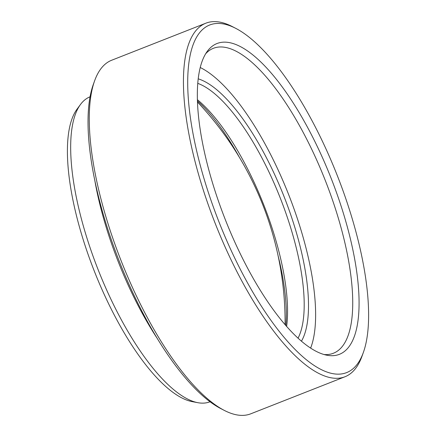 <?xml version="1.0" encoding="UTF-8"?>
<svg xmlns="http://www.w3.org/2000/svg" width="437" height="437" viewBox="0 0 437 437"><rect width="100%" height="100%" fill="white"/><g stroke="black" fill="none" stroke-linecap="round" stroke-linejoin="round"><path stroke-width="0.66" d="M285.842 325.587A145.963 49.649 68.5 0 0 278.047 255.53M197.437 99.734A142.795 48.567 -111.5 0 1 264.374 206.45A142.795 48.567 -111.5 0 1 286.623 326.483M198.245 78.857A145.963 49.649 -111.5 0 1 284.787 198.469A145.963 49.649 -111.5 0 1 301.432 341.215M298.029 338.205A142.795 48.567 68.5 0 0 280.996 199.911A142.795 48.567 68.5 0 0 197.803 83.38M310.625 348.131A160.685 54.652 68.5 0 0 288.71 194.749A160.685 54.652 68.5 0 0 200.261 67.533M239.492 157.511A145.963 49.649 68.5 0 0 197.475 100.92M331.901 180.252A167.016 56.81 -111.5 0 1 326.942 355.226A167.016 56.81 -111.5 0 1 224.481 217.517A167.016 56.81 -111.5 0 1 207.367 51.222A167.016 56.81 -111.5 0 1 331.901 180.252M324.014 354.527A163.853 55.728 68.5 0 0 333.371 353.254A163.853 55.728 68.5 0 0 326.084 182.491A163.853 55.728 68.5 0 0 213.42 48.289A163.853 55.728 68.5 0 0 205.701 53.724M197.814 402.685L192.094 401.608A160.685 54.652 -111.5 0 1 93.523 269.121A160.685 54.652 -111.5 0 1 77.054 109.135L80.512 104.448A163.853 55.728 68.5 0 0 97.304 267.586A163.853 55.728 68.5 0 0 197.814 402.685A163.853 55.728 68.5 0 0 209.968 401.789L210.022 401.767M90.071 96.806L90.017 96.828A163.853 55.728 68.5 0 0 80.512 104.448M338.265 178.045A186.807 63.54 68.5 0 0 235.833 28.4A186.807 63.54 68.5 0 0 218.118 219.724A186.807 63.54 68.5 0 0 363.327 352.544A186.807 63.54 68.5 0 0 338.265 178.045M363.327 352.544L362 356.237A189.975 64.616 -111.5 0 1 344.957 376.765A189.975 64.616 -111.5 0 1 214.332 221.166A189.975 64.616 -111.5 0 1 205.887 23.183A189.975 64.616 -111.5 0 1 232.342 26.597L235.833 28.4M224.296 410.403L220.805 408.6A186.807 63.54 -111.5 0 1 118.372 258.955A186.807 63.54 -111.5 0 1 93.31 84.456L94.638 80.763A189.975 64.616 68.5 0 0 120.126 258.218A189.975 64.616 68.5 0 0 224.296 410.403A189.975 64.616 68.5 0 0 250.751 413.817L344.957 376.765M205.887 23.183L111.681 60.235A189.975 64.616 68.5 0 0 94.638 80.763M94.692 179.798A163.853 55.728 68.5 0 0 117.438 259.665A163.853 55.728 68.5 0 0 156.867 337.867M285.088 324.713A320.982 320.982 0 0 0 197.513 102.072"/></g></svg>
